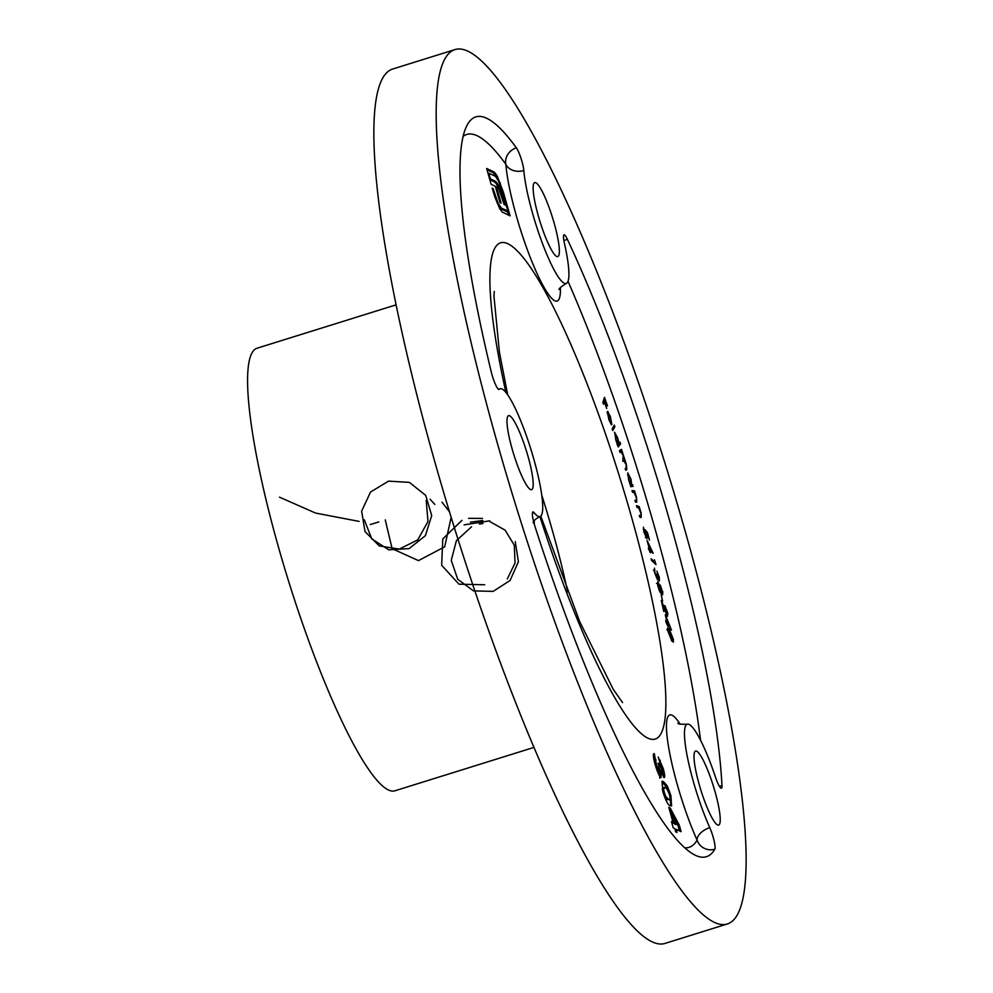 <?xml version="1.0" encoding="UTF-8"?>
<svg xmlns="http://www.w3.org/2000/svg" width="993" height="993" viewBox="0 0 993 993"><rect width="100%" height="100%" fill="white"/><g stroke="black" fill="none" stroke-linecap="round" stroke-linejoin="round"><path stroke-width="1.49" d="M684.947 847.811A373.368 63.167 72.7 0 0 697.086 840.14A14.088 8.006 155.9 0 1 709.784 827.678A14.088 2.383 -107.3 0 1 714.836 849.189A387.469 65.55 72.7 0 1 706.544 856.661A387.469 65.55 72.7 0 1 535.103 526.861A14.088 2.383 -107.3 0 1 534.234 524.019A14.088 2.383 -107.3 0 1 532.943 511.954A14.088 2.383 -107.3 0 1 533.353 512.016A14.088 2.383 -107.3 0 1 534.172 512.76A66.928 11.32 72.7 0 0 540.018 516.559A66.928 11.32 72.7 0 0 530.895 449.308A66.928 11.32 72.7 0 0 500.149 388.784A66.928 11.32 72.7 0 0 499.256 389.355A14.088 2.383 -107.3 0 1 499.069 389.479A14.088 2.383 -107.3 0 1 498.66 389.417A14.088 2.383 -107.3 0 1 491.969 374.634A14.088 2.383 -107.3 0 1 491.237 371.841A387.469 65.55 72.7 0 1 475.759 116.901A387.469 65.55 72.7 0 1 516.372 147.858A14.088 2.383 -107.3 0 1 523.82 170.511A66.928 11.32 72.7 0 0 532.471 212.974A66.928 11.32 72.7 0 0 566.184 283.477A66.928 11.32 72.7 0 0 564.421 243.31A14.088 2.383 -107.3 0 1 564.049 234.857A14.088 2.383 -107.3 0 1 564.446 234.907A14.088 2.383 -107.3 0 1 567.375 239.313A14.088 8.726 -25.1 0 0 563.887 240.728M567.375 239.313A387.469 65.55 72.7 0 1 721.973 785.624A14.088 2.383 -107.3 0 1 721.415 788.206A14.088 2.383 -107.3 0 1 721.005 788.157A14.088 2.383 -107.3 0 1 715.457 777.072A66.928 11.32 72.7 0 0 687.181 724.195A66.928 11.32 72.7 0 0 693.337 781.466A66.928 11.32 72.7 0 0 709.784 827.678M554.231 223.413A38.752 6.554 72.7 0 0 534.706 182.6A38.752 6.554 72.7 0 0 538.268 215.754A38.752 6.554 72.7 0 0 557.793 256.579A38.752 6.554 72.7 0 0 554.231 223.413M715.097 791.905A38.752 6.554 72.7 0 0 695.572 751.093A38.752 6.554 72.7 0 0 699.134 784.259A38.752 6.554 72.7 0 0 718.659 825.071A38.752 6.554 72.7 0 0 715.097 791.905M528.065 456.507A38.752 6.554 72.7 0 0 508.54 415.682A38.752 6.554 72.7 0 0 512.103 448.848A38.752 6.554 72.7 0 0 531.627 489.661A38.752 6.554 72.7 0 0 528.065 456.507M454.782 49.65L392.471 69.088A457.91 77.466 72.7 0 0 434.574 460.975A457.91 77.466 72.7 0 0 665.223 943.35L727.521 923.912A457.91 77.466 72.7 0 0 685.418 532.025A457.91 77.466 72.7 0 0 454.782 49.65A457.91 77.466 72.7 0 0 496.885 441.537A457.91 77.466 72.7 0 0 727.521 923.912M396.046 304.863L257.001 348.233A231.779 39.211 72.7 0 0 278.313 546.597A231.779 39.211 72.7 0 0 395.053 790.751L534.097 747.369M612.718 430.565L612.16 428.914L614.307 425.103L614.866 426.754L612.718 430.565M607.877 413.125L608.994 419.158L611.403 424.768L608.883 419.667L607.306 411.425L610.298 416.241L611.849 424.507L607.877 413.125L607.257 413.324M607.306 411.425L608.287 411.834L607.182 412.169M632.516 492.267L632.007 490.567L634.515 490.815L636.563 497.443L636.724 502.16L635.433 502.036L634.937 500.36L636.65 500.335L636.165 497.071L634.192 492.665L632.516 492.267M635.073 500.807L636.65 500.335M636.985 507.336L636.501 505.66L639.194 506.579L641.168 513.182L641.193 517.539L639.802 517.068L639.318 515.392L641.168 515.851L640.758 512.736L638.784 508.168L636.985 507.336M639.542 516.161L641.168 515.851M645.847 537.312L646.269 533.564L645.016 529.666L647.448 532.533L649.546 540.142L646.108 532.087L646.964 538.901L643.874 531.9L643.464 527.209L644.283 532.236L646.679 537.151L645.351 537.561M649.348 548.93L647.113 540.577L653.171 553.324L650.216 550.991L650.378 552.791L648.355 548.148L649.348 548.93L648.628 549.154M662.616 601.125L661.201 594.956L662.616 601.125M662.765 591.518L662.641 594.807L661.053 591.207L660.544 592.871L659.253 590.45L657.676 585.411L657.788 581.501L659.873 586.292L660.32 585.063L662.443 591.617M659.29 768.445L660.854 771.561L662.182 771.151L661.884 767.912L658.222 757.076L663.274 768.619C664.863 774.478 665.124 777.457 664.069 777.556L661.115 772.033L661.015 777.656C659.203 776.092 657.217 771.598 655.045 764.176C653.109 756.976 652.848 753.451 654.263 753.613L656.522 765.181L659.228 771.3C659.786 770.58 659.389 767.912 658.024 763.257L659.302 763.878L662.306 771.164L661.053 771.499M657.304 771.04L659.364 771.325L658.148 771.635M663.386 781.541L667.271 785.922L670.871 795.455L671.603 805.919L670.275 805.671C668.363 805.708 665.893 801.078 662.852 791.769L662.033 781.305L663.386 781.541L662.058 781.963L665.943 786.344L667.271 785.922M497.158 175.885L503.414 192.282L510.079 215.841L502.408 212.154L499.802 208.865L494.924 197.197L492.205 188.124L493.124 188.558L497.903 202.783L501.217 207.947L507.982 211.186L498.809 181.52L495.519 176.369L488.755 173.117L490.381 178.877L495.755 181.458L499.367 186.572L505.338 205.141L504.159 204.57L498.598 188.372L496.512 186.87L501.105 203.106L499.938 202.547L495.346 186.299L491.138 184.35L486.657 168.475L494.328 172.161L497.158 175.885L496.115 176.841M668.785 807.309L670.176 807.979L679.249 825.059L681.124 831.687L676.109 829.279L677.003 832.457L675.724 831.849L674.83 828.671L673.254 827.914L671.454 821.546L673.031 822.303L668.785 807.309M671.578 640.299L667.631 630.431L667.631 627.675L669.431 629.649L673.366 639.355L673.353 642.186L671.578 640.299M666.924 622.388L665.298 614.741L671.479 630.133L667.78 624.734L667.681 625.938L666.03 622.189L665.695 620.588L666.924 622.388L666.303 622.586M666.601 614.878L667.321 612.631L664.888 605.618L667.83 613.389L667.42 616.33L662.567 604.663L663.758 611.502L661.288 600.455L667.42 615.027L666.092 615.437M658.446 579.391L658.88 576.921L656.894 571.161L659.327 577.405L659.34 581.004L657.85 577.814L657.403 579.627L654.461 572.241L654.437 568.12L654.921 572.75L656.944 577.914L656.721 574.016L659.104 579.353L657.776 579.763M654.859 569.783L654.077 570.479M655.144 562.51L654.449 559.804L656.013 564.62L651.582 560.486L651.135 558.774L655.144 562.51L654.102 562.832M632.206 484.708L633.137 486.285L630.853 486.756L628.656 479.842L627.787 472.879L631.064 479.396L631.622 484.894M619.992 452.398L619.446 450.723L621.457 449.357L626.36 464.426L626.831 469.528L625.739 470.272L625.18 468.559L626.285 467.815L626.012 464.265L623.641 460.764L622.847 461.298L623.132 455.328L620.836 451.815L619.992 452.398M603.471 404.201L602.863 402.5L604.464 397.337L607.517 405.876L604.911 399.534L604.414 401.16L606.711 408.508L604.253 401.668L603.471 404.201M614.58 432.402L617.708 437.901L619.073 443.511L620.054 442.233L620.6 443.871L618.217 446.987L615.896 440.222L614.717 432.29M532.385 513.443A14.088 12.772 141.1 0 1 534.172 512.76M516.372 147.858A14.088 12.4 -35.8 0 0 505.847 164.317A373.368 63.167 72.7 0 0 463.011 136.463M523.82 170.511A14.088 11.109 -4.6 0 1 505.847 164.317A81.016 13.703 -107.3 0 0 516.31 215.717A81.016 13.703 -107.3 0 0 545.79 290.304A81.016 13.703 -107.3 0 0 560.4 287.56M680.106 724.12A81.016 13.703 -107.3 0 0 677.176 784.209A81.016 13.703 -107.3 0 0 697.086 840.14A14.088 13.716 -150.1 0 0 714.836 849.189M721.973 785.624A14.088 11.618 -2.8 0 1 719.366 786.22M499.578 183.271L500.36 183.035M502.694 192.505L503.414 192.282M507.373 211.372L508.416 215.034M492.404 188.782L493.124 188.558M493.509 192.679L494.229 192.456M497.071 203.044L497.903 202.783M499.268 207.86L501.217 207.947M499.889 208.356L506.653 211.596L507.982 211.186M488.035 173.353L488.755 173.117M489.661 179.1L490.381 178.877M489.81 179.659L494.427 181.868L495.755 181.458M494.427 181.868L496.165 183.531L497.493 183.122M496.165 183.531L498.052 186.982L499.367 186.572M498.052 186.982L498.709 188.546M500.398 192.059L501.378 191.748M502.607 199.084L503.55 198.786M495.581 187.156L496.512 186.87M486.992 169.691L493 172.571L494.328 172.161M493 172.571L495.83 176.295M669.071 808.327L670.176 807.979M669.356 809.345L677.921 825.468L679.249 825.059M677.921 825.468L679.46 830.88M675.091 829.602L676.109 829.279M671.777 822.688L673.031 822.303M672.72 822.403L675.588 824.587L676.916 824.165L672.087 815.067L674.309 822.912L676.916 824.165M671.069 815.39L672.087 815.067M672.981 823.334L674.309 822.912M665.943 786.344L667.78 790.49M669.766 795.803L670.871 795.455M670.126 798.037L670.821 805.882M664.503 796.895L667.147 799.713L668.475 799.303C670.014 800.842 670.374 799.39 669.543 794.946C667.681 789.869 666.216 787.523 665.173 787.896L662.765 788.107L662.281 789.634M667.147 799.713L668.475 799.303L665.856 796.535L664.528 796.945M663.138 792.737L664.23 792.402L665.856 796.535M665.173 787.896C663.659 786.406 663.336 787.908 664.23 792.402M659.278 760.787L660.345 760.452M659.811 762.698L660.221 763.729M662.17 768.967L663.274 768.619M662.43 770.791L663.386 776.874M659.687 778.065L659.786 772.455L661.115 772.033M653.357 755.474L654.747 760.377L656.063 759.968M654.747 760.377L654.387 761.705M655.442 765.516L656.522 765.181M658.285 764.2L659.302 763.878M672.857 638.598L668.165 629.326L669.754 636.054L672.82 640.497L672.857 638.598M659.774 591.605L661.053 591.207M661.822 593.293L661.152 593.69M660.357 589.097L662.257 593.144L660.73 586.764L659.178 587.037M660.73 586.764L660.655 588.998M657.838 586.069L660.134 591.195L660.233 588.514L658.185 583.164L656.559 583.4M658.185 583.164L658.136 585.969M666.44 618.416L667.433 623.132L669.654 626.372L666.104 618.515M666.812 623.331L667.433 623.132M669.034 626.558L669.654 626.372M648.379 544.102L649.757 549.241L651.52 550.643L648.081 544.201M648.739 549.563L649.757 549.241M650.266 551.028L651.52 550.643M646.691 532.769L647.448 532.533M643.265 529.232L643.96 529.008M636.774 506.616L639.194 506.579M637.878 506.989L638.077 507.708M640.435 516.099L640.559 517.316M632.181 491.125L634.515 490.815M633.186 491.225L633.534 492.367M635.905 500.646L635.992 502.098M631.25 485.043L632.615 484.621M631.3 485.043L631.771 486.57M631.498 484.969L630.828 479.582L628.296 474.567L628.966 479.954L631.498 484.969L630.406 485.316M627.514 474.815L628.296 474.567M620.265 450.164L620.662 451.443L621.99 451.033M620.662 451.443L621.643 451.269M622.971 459.176L623.008 460.355L624.336 459.933M625.851 468.1L625.602 469.863M625.615 469.912L626.831 469.528M603.657 399.931L604.911 399.534M603.161 401.544L604.414 401.16M602.999 402.053L604.253 401.668M608.088 412.939L611.378 422.36L608.895 413.758L607.244 413.2M613.389 426.729L614.866 426.754M613.537 427.176L612.309 429.361M619.024 443.523L619.272 444.281L620.6 443.871M619.272 444.281L617.919 446.068M618.552 444.343L617.547 438.31L615.139 434.09L616.156 440.11L618.552 444.343L617.112 444.839M482.946 523.472L479.334 524.081M471.514 526.824L456.408 540.651L451.256 560.35L457.699 579.229L473.475 590.897L493.186 591.381L510.092 580.458L518.408 561.777L515.243 541.582M507.299 578.944L515.057 562.981L514.3 545.231L505.127 530.163L489.834 521.573M482.784 520.506L470.409 522.157M464.103 524.875L489.735 520.828M482.474 518.42L468.609 518.334M461.944 520.344L442.791 538.926L441.649 565.265L458.989 584.182L484.671 584.765M385.272 519.885L392.111 548.67L418.475 560.623L444.69 546.795L451.17 517.229M449.519 511.842L441.997 502.185M378.805 521.908L370.29 524.565M434.835 504.419L430.106 499.243M364.294 519.773L371.767 538.889L388.76 549.837L409.091 548.632L425.376 535.674L431.707 515.541L425.699 495.395L409.414 482.387L388.573 481.133L370.538 492.019L361.651 511.122L365.002 531.54L379.289 545.927L399.298 549.092L417.768 539.857L427.995 521.462L426.208 500.447M359.081 521.399L315.526 513.046L279.492 497.17M567.661 592.027A190.917 32.297 72.7 0 0 552.245 530.039A190.917 32.297 72.7 0 0 541.806 495.321M539.907 516.596A259.955 43.977 72.7 0 0 652.997 739.413A259.955 43.977 72.7 0 0 631.411 516.596A259.955 43.977 72.7 0 0 516.856 250.472A259.955 43.977 72.7 0 0 505.909 392.483M700.524 740.232A373.368 63.167 72.7 0 0 568.021 281.292M534.234 520.642A81.016 13.703 -107.3 0 1 534.259 524.093M494.291 173.837L495.619 173.427M559.332 289.608C558.302 289.112 560.586 287.064 566.184 283.477M622.574 702.585L613.277 689.415L579.676 621.593L540.788 516.112M507.708 394.904L499.392 352.031L493.955 296.137L494.291 291.396M540.018 516.559C535.699 518.756 533.415 520.791 533.167 522.69M498.325 389.194L500.149 388.784M678.058 723.053C677.462 724.034 680.503 724.418 687.181 724.195M672.82 640.497L671.504 640.907M668.165 629.326L666.837 629.736M654.722 569.783L653.406 570.205M641.081 515.901L639.753 516.323M636.501 500.46L635.172 500.869"/></g></svg>
